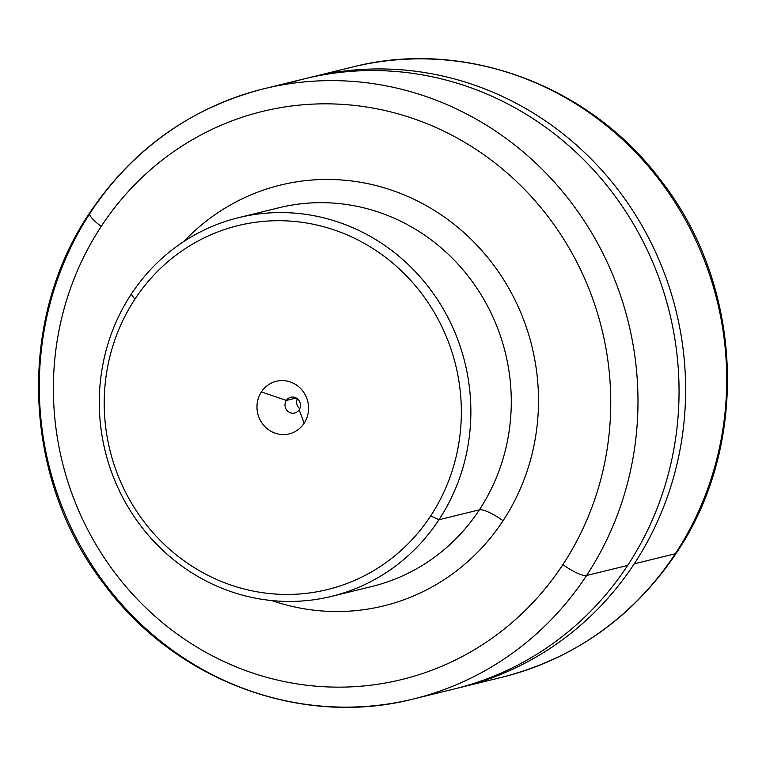 <?xml version="1.0" encoding="UTF-8"?>
<svg xmlns="http://www.w3.org/2000/svg" width="766" height="766" viewBox="0 0 766 766"><rect width="100%" height="100%" fill="white"/><g stroke="black" fill="none" stroke-linecap="round" stroke-linejoin="round"><path stroke-width="1.15" d="M430.684 515.92A187.402 178.028 -103.8 0 0 382.828 255.308A187.402 178.028 -103.8 0 0 134.873 299.228L131.187 294.278A194.985 185.228 76.2 0 1 389.176 248.586A194.985 185.228 76.2 0 1 438.975 519.741L430.684 515.92A187.402 178.028 76.2 0 1 182.729 559.841A187.402 178.028 76.2 0 1 134.873 299.228A187.402 178.028 76.2 0 1 382.828 255.308A187.402 178.028 76.2 0 1 430.684 515.92L438.975 519.741A194.985 185.228 76.2 0 1 180.987 565.432A194.985 185.228 76.2 0 1 131.187 294.278L134.873 299.228A187.402 178.028 -103.8 0 0 182.729 559.841A187.402 178.028 -103.8 0 0 430.684 515.92M304.15 423.234A27.078 25.728 -103.8 0 0 297.237 385.576A27.078 25.728 -103.8 0 0 261.407 391.914A27.078 25.728 -103.8 0 0 268.32 429.582A27.078 25.728 -103.8 0 0 304.15 423.234L299.152 409.829A8.12 7.717 -103.8 0 0 297.074 398.531A8.12 7.717 -103.8 0 0 286.331 400.436L261.407 391.914A27.078 25.728 76.2 0 1 297.237 385.576A27.078 25.728 76.2 0 1 304.15 423.234A27.078 25.728 76.2 0 1 268.32 429.582A27.078 25.728 76.2 0 1 261.407 391.914L286.331 400.436A8.12 7.717 -103.8 0 0 288.399 411.735A8.12 7.717 -103.8 0 0 299.152 409.829L304.15 423.234M438.975 519.741A194.985 185.228 -103.8 0 0 436.898 298.74A194.985 185.228 -103.8 0 0 238.647 217.64A194.985 185.228 -103.8 0 0 131.187 294.278A194.985 185.228 -103.8 0 0 133.255 515.288A194.985 185.228 -103.8 0 0 331.515 596.379A194.985 185.228 -103.8 0 0 438.975 519.741L479.392 509.83L438.975 519.741M279.063 207.73A194.985 185.228 76.2 0 1 477.314 288.83A194.985 185.228 76.2 0 1 479.392 509.83A194.985 185.228 76.2 0 1 371.931 586.469L371.931 586.469A194.985 185.228 -103.8 0 0 479.392 509.83A194.985 185.228 -103.8 0 0 477.314 288.83A194.985 185.228 -103.8 0 0 279.063 207.73A194.985 185.228 -103.8 0 0 279.054 207.73L238.647 217.64M503.061 520.746A21.668 5.075 33.3 0 0 479.392 509.83A21.668 5.075 -146.7 0 1 503.061 520.746A216.644 205.805 76.2 0 1 271.815 600.573A216.644 205.805 -103.8 0 0 503.061 520.746A216.644 205.805 -103.8 0 0 462.204 231.064A216.644 205.805 -103.8 0 0 183.783 241.539A216.644 205.805 76.2 0 1 462.204 231.064A216.644 205.805 76.2 0 1 503.061 520.746M286.331 400.436A8.12 7.717 76.2 0 1 299.066 400.618A8.12 7.717 76.2 0 1 294.671 413.027A8.12 7.717 76.2 0 1 286.331 400.436L296.25 398.004L286.331 400.436M297.323 398.722A8.12 7.717 -103.8 0 0 299.774 408.69A8.12 7.717 76.2 0 1 297.323 398.722M562.905 564.59A292.468 277.838 76.2 0 1 175.921 633.128A292.468 277.838 76.2 0 1 101.227 226.391A292.468 277.838 76.2 0 1 488.21 157.853A292.468 277.838 76.2 0 1 562.905 564.59A21.668 5.075 33.3 0 0 586.584 575.505A314.137 298.424 76.2 0 1 413.449 698.975A314.137 298.424 -103.8 0 0 586.584 575.505A21.668 5.075 -146.7 0 1 562.905 564.59A292.468 277.838 -103.8 0 0 488.21 157.853A292.468 277.838 -103.8 0 0 101.227 226.391A292.468 277.838 -103.8 0 0 175.921 633.128A292.468 277.838 -103.8 0 0 562.905 564.59M90.694 212.249A21.668 5.075 33.3 0 0 89.689 212.881A21.668 5.075 33.3 0 0 101.227 226.391A21.668 5.075 -146.7 0 1 89.689 212.881C132.69 149.044 190.734 107.68 263.83 88.779A314.137 298.424 76.2 0 1 583.242 219.43A314.137 298.424 76.2 0 1 586.584 575.505L627.651 565.432A314.137 298.424 76.2 0 1 454.525 688.902A314.137 298.424 -103.8 0 0 627.651 565.432L586.584 575.505A314.137 298.424 -103.8 0 0 583.242 219.43A314.137 298.424 -103.8 0 0 263.83 88.779A314.137 298.424 -103.8 0 0 90.694 212.249A314.137 298.424 -103.8 0 0 94.036 568.324A314.137 298.424 -103.8 0 0 413.449 698.975C301.555 727.863 174.983 680.62 103.994 584.027C22.568 479.047 16.364 320.964 89.689 212.881M263.83 88.779L304.906 78.707A314.137 298.424 76.2 0 1 624.319 209.367A314.137 298.424 76.2 0 1 627.651 565.432A314.137 298.424 -103.8 0 0 618.047 200.252A314.137 298.424 -103.8 0 0 284.55 84.509M308.191 77.921A314.137 298.424 76.2 0 1 629.901 206.274A314.137 298.424 76.2 0 1 634.229 563.824A314.137 298.424 76.2 0 1 457.809 688.079A314.137 298.424 -103.8 0 0 461.094 687.293A314.137 298.424 -103.8 0 0 634.229 563.824A314.137 298.424 -103.8 0 0 630.887 207.749A314.137 298.424 -103.8 0 0 311.475 77.098A314.137 298.424 -103.8 0 0 308.191 77.921M311.475 77.098L352.551 67.025A314.137 298.424 76.2 0 1 671.964 197.676A314.137 298.424 76.2 0 1 675.296 553.751L634.229 563.824L675.296 553.751A314.137 298.424 76.2 0 1 502.17 677.221A314.137 298.424 -103.8 0 0 675.296 553.751A314.137 298.424 -103.8 0 0 671.964 197.676A314.137 298.424 -103.8 0 0 352.542 67.025C464.435 38.137 591.007 85.38 661.996 181.963C743.432 286.944 749.646 445.036 676.311 553.119A21.668 5.075 -146.7 0 1 675.296 553.751A21.668 5.075 33.3 0 0 676.311 553.119C633.31 616.956 575.256 658.32 502.161 677.221L461.094 687.293M331.515 596.379L371.931 586.469M413.449 698.975L454.525 688.902"/></g></svg>
